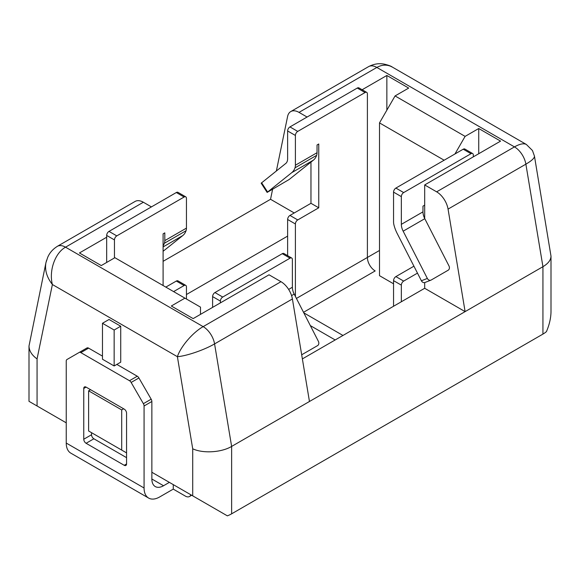 <?xml version="1.0" encoding="UTF-8"?>
<svg xmlns="http://www.w3.org/2000/svg" width="580" height="580" viewBox="0 0 580 580"><rect width="100%" height="100%" fill="white"/><g stroke="black" fill="none" stroke-linecap="round" stroke-linejoin="round"><path stroke-width="0.87" d="M114.151 365.973L102.472 359.23L102.472 323.285L114.151 330.02L114.151 365.973L120.727 362.174L120.727 326.228L114.151 330.02M126.563 452.893L88.617 430.991L88.617 390.818L121.699 409.915L121.699 450.087M123.641 408.791L121.699 409.915M120.727 326.228L109.047 319.486L102.472 323.285M90.567 389.695L88.617 390.818M276.377 170.948L287.6 116.464A16.508 9.534 60 0 1 290.769 111.563A16.508 9.534 60 0 1 299.019 112.382L307.081 117.037M299.019 112.382L376.848 67.447C381.386 64.902 385.888 64.467 390.362 66.142L392.406 67.12M362.137 89.74L386.853 75.472L408.69 88.08L395.067 95.939L379.501 122.902L444.142 160.218M454.952 153.983L465.109 136.38L395.067 95.939M465.109 136.38L478.732 128.521L500.569 141.121L424.683 184.933L436.638 191.835A16.508 9.534 60 0 1 448.057 209.105L465.109 311.627L542.938 266.691L542.938 334.094A27.514 15.885 0 0 0 546.44 331.615C549.441 324.561 550.957 317.84 551 311.467L551 256.15C550.877 260.058 548.194 263.567 542.938 266.691L525.879 164.169C531.737 160.732 534.593 158.057 534.455 156.136L532.462 150.517L526.372 144.471C523.74 143.093 519.774 143.905 514.46 146.899L436.638 191.835M294.234 212.969L270.541 199.288L272.578 189.406M318.754 207.799L310.967 203.305L310.967 162.088L310.967 203.305L289.957 215.441L297.736 219.936L318.754 207.799L318.754 143.992L317.043 144.986L317.043 152.721A11.005 6.358 -120 0 1 316.637 155.338A25.128 14.507 -120 0 1 313.396 160.153L289.202 179.474L267.133 192.415L291.762 172.644L313.396 160.153M534.455 156.136L551 256.15M46.603 260.275L45.929 262.696C44.638 270.019 46.792 277.298 52.381 284.519L177.393 356.693C186.644 355.989 204.37 349.892 214.571 343.904A16.508 9.534 -120 0 0 203.152 326.634C192.821 332.427 180.54 346.76 177.393 356.693L192.712 448.782L192.712 495.849L151.858 472.258M542.938 334.094L231.63 513.822L231.63 446.426L309.459 401.49L292.4 298.968A16.508 9.534 -120 0 0 280.981 281.699L269.033 274.804L193.147 318.608L171.31 306.008L184.933 298.142L200.499 307.132L200.499 314.367M66.243 422.834L37.062 405.986L37.062 358.918L52.381 284.519C48.792 270.693 55.064 252.894 65.54 247.181L143.362 202.246A16.508 9.534 -120 0 0 135.111 201.434L57.282 246.362A16.508 9.534 60 0 1 57.319 246.348A16.508 9.534 60 0 1 65.54 247.181L203.152 326.634L280.981 281.699M106.669 237.235L79.431 252.96L101.268 265.567L114.891 257.701L184.933 298.142M151.424 206.9L143.362 202.246M37.062 358.918C31.806 355.141 29.123 350.835 29 346.013L45.929 262.696M379.501 122.902L379.501 275.674L393.552 283.794M192.712 495.849L227.345 515.845A27.514 15.885 0 0 0 231.63 513.822M33.56 403.963L29 401.331L29 346.013M296.423 298.432L379.501 250.466L367.394 257.455L367.394 93.895A3.299 1.907 120 0 0 366.712 92.379A3.299 1.907 120 0 0 365.059 92.546L297.736 131.413A3.299 1.907 120 0 0 295.401 135.459L287.622 130.964A3.299 1.907 -60 0 1 289.957 126.918L357.28 88.051A3.299 1.907 -60 0 1 358.926 87.892L366.712 92.379M37.062 405.986L29 401.331M270.541 199.288L163.096 261.326M292.4 298.968L214.571 343.904L231.63 446.426C221.444 452.53 202.899 453.654 192.712 448.782M478.732 128.521L478.732 153.729M386.853 75.472L386.853 110.171M424.683 282.576L424.683 288.282L302.368 358.904M424.683 184.933L424.683 218.471L424.683 205.153L422.972 206.146L422.972 211.86A11.005 6.358 -120 0 0 424.792 218.689L448.985 265.945A3.299 2.683 68.6 0 1 448.151 270.229L431.186 280.024A3.299 2.683 68.6 0 1 430.889 280.169L424.93 282.504A3.299 2.683 -111.4 0 1 421.392 280.771L397.199 233.515A25.128 14.507 -120 0 1 393.958 224.96A11.005 6.358 -120 0 1 393.552 221.879L393.552 192.125A3.299 1.907 -60 0 1 395.886 188.079L463.21 149.212A3.299 1.907 -60 0 1 464.863 149.046L472.642 153.541A3.299 1.907 120 0 0 470.996 153.707L403.673 192.575A3.299 1.907 120 0 0 401.338 196.62L393.552 192.125M186.448 294.524L287.622 236.111M424.683 288.282L465.109 311.627L309.459 401.49M126.563 463.949L124.229 465.298A3.299 1.907 -120 0 0 125.874 465.457A3.299 1.907 -120 0 0 126.563 463.949L126.563 413.17A3.299 1.907 -120 0 0 124.229 409.132L86.094 387.114A3.299 1.907 -120 0 0 84.441 386.947A3.299 1.907 -120 0 0 83.759 388.462L86.094 387.114M93.873 438.784A3.299 1.907 60 0 1 91.538 434.739L83.759 439.234A3.299 1.907 -120 0 0 86.094 443.279L93.873 438.784L126.563 457.656M124.229 465.298L86.094 443.279M91.538 432.673L91.538 434.739M83.759 439.234L83.759 388.462M169.367 482.372L163.531 485.743A16.508 9.534 -60 0 1 155.273 486.562A16.508 9.534 -60 0 1 151.858 479L151.858 401.483A3.299 1.907 -120 0 0 151.17 399.185L138.917 377.964A3.299 1.907 -120 0 0 137.272 376.217L129.485 380.712A3.299 1.907 60 0 1 131.138 382.452L143.391 403.673A3.299 1.907 60 0 1 144.072 405.978L144.072 487.99A22.011 12.709 120 0 0 148.632 498.068A22.011 12.709 120 0 0 159.638 496.973L173.26 489.114L173.26 484.619M148.632 498.068L70.803 453.132A22.011 12.709 -60 0 1 66.243 443.055L66.243 361.043A3.299 1.907 60 0 1 66.932 359.535L79.177 352.459A3.299 1.907 60 0 1 80.83 352.618L129.485 380.712M80.83 352.618L88.617 348.13A3.299 1.907 -120 0 0 86.964 347.964L79.177 352.459M220.386 302.883L220.386 301.085A3.299 1.907 -60 0 1 222.72 297.047L290.043 258.173A3.299 1.907 -60 0 1 291.696 258.013A3.299 1.907 -60 0 1 292.378 259.521L292.378 287.26A11.005 6.358 -120 0 0 294.198 294.089L318.391 341.344A3.299 2.683 -111.4 0 1 317.557 345.629L301.687 354.786M291.696 258.013L283.91 253.518A3.299 1.907 120 0 0 282.264 253.685L214.941 292.552A3.299 1.907 120 0 0 212.606 296.598L220.386 301.085M212.606 307.378L212.606 296.598M114.456 257.948L114.456 239.924A3.299 1.907 -60 0 1 116.79 235.886L184.114 197.019A3.299 1.907 -60 0 1 185.76 196.852A3.299 1.907 -60 0 1 186.448 198.367L186.448 228.121A11.005 6.358 60 0 1 186.042 230.738A25.128 14.507 60 0 1 182.801 235.545L163.096 246.928M185.76 196.852L177.98 192.357A3.299 1.907 120 0 0 176.327 192.524L109.004 231.391A3.299 1.907 120 0 0 106.669 235.436L114.456 239.924M106.669 262.443L106.669 235.436M165.822 287.107L176.327 281.046L184.114 285.534A3.299 1.907 -60 0 1 185.76 285.375A3.299 1.907 -60 0 1 186.448 286.882L186.448 299.012M185.76 285.375L177.98 280.88A3.299 1.907 120 0 0 176.327 281.046M163.096 251.292L182.801 235.545M184.114 285.534L173.601 291.602M163.096 285.534L163.096 233.863L164.807 232.87L164.807 240.613A11.005 6.358 -120 0 1 164.408 243.23A25.128 14.507 -120 0 1 163.096 245.913M190.871 494.784A8.258 4.763 60 0 1 189.493 496.509A8.258 4.763 60 0 1 185.368 496.103L173.26 489.114M88.617 348.13L102.472 356.127M116.834 364.421L137.272 376.217M473.331 156.854L473.331 155.056A3.299 1.907 120 0 0 472.642 153.541M393.552 306.255L393.552 280.647A3.299 1.907 -60 0 1 395.886 276.602L403.673 281.09A3.299 1.907 120 0 0 401.338 285.135L393.552 280.647M413.924 266.191L395.886 276.602M367.394 257.455A11.005 6.358 -120 0 0 375.18 270.933L303.521 312.301M287.622 255.664L287.622 219.487A3.299 1.907 -60 0 1 289.957 215.441M267.133 192.415L261.167 183.193L285.802 163.422A11.005 6.358 60 0 0 287.622 158.695L287.622 130.964M295.401 135.459L295.401 165.213A11.005 6.358 60 0 1 295.002 167.83A25.128 14.507 60 0 1 291.762 172.644M297.736 219.936A3.299 1.907 120 0 0 295.401 223.974L287.622 219.487M295.401 296.438L295.401 223.974M403.673 281.09L417.477 273.122M401.338 196.62L401.338 224.351A11.005 6.358 -120 0 0 403.158 231.181L427.351 278.436A3.299 2.683 68.6 0 0 430.889 280.169M310.336 325.612L335.182 339.96M303.811 312.859L342.969 335.465M401.338 301.76L401.338 285.135M448.057 209.105L525.879 164.169A16.508 9.534 -120 0 0 514.46 146.899L376.848 67.447A16.508 9.534 -120 0 0 368.597 66.627L290.769 111.563M151.17 399.185L143.391 403.673M144.072 405.978L151.858 401.483M66.243 443.055L144.072 487.99M131.138 382.452L138.917 377.964M222.72 297.047L214.941 292.552M282.264 253.685L290.043 258.173M116.79 235.886L109.004 231.391M176.327 192.524L184.114 197.019M186.448 228.121L164.807 240.613M151.858 479L163.531 485.743M294.198 294.089L291.566 295.604M292.378 287.26L288.63 289.42M186.042 230.738L164.408 243.23M470.996 153.707L463.21 149.212M395.886 188.079L403.673 192.575M365.059 92.546L357.28 88.051M289.957 126.918L297.736 131.413M261.609 182.751L267.568 191.965M295.401 165.213L317.043 152.721M421.392 280.771L427.351 278.436M403.158 231.181L424.792 218.689M401.338 224.351L422.972 211.86M295.002 167.83L316.637 155.338M392.37 67.106C391.029 66.098 388.339 65.112 384.286 64.155C379.03 63.097 373.796 63.923 368.583 66.635M526.372 144.471L392.595 67.236M46.016 262.435L47.691 257.382C49.561 252.887 52.773 249.212 57.326 246.355M191.675 495.248L189.493 496.509"/></g></svg>

